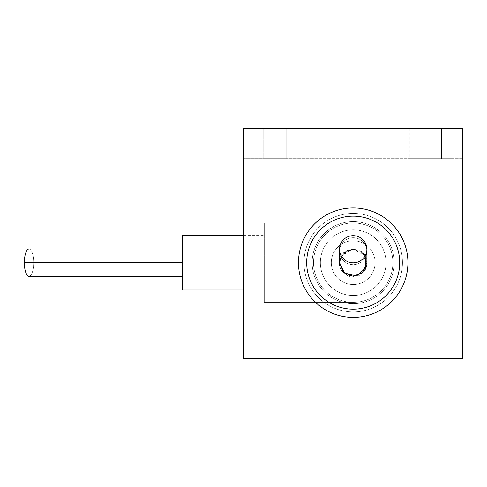 <?xml version="1.0" encoding="UTF-8"?>
<svg xmlns="http://www.w3.org/2000/svg" width="487" height="487" viewBox="0 0 487 487"><rect width="100%" height="100%" fill="white"/><g stroke="black" fill="none" stroke-linecap="round" stroke-linejoin="round"><path stroke-width="0.37" stroke-dasharray="2.44 1.83" d="M331.312 358.146L375.093 358.42L287.537 358.42L331.312 358.146M375.093 358.146L418.869 358.42L375.093 358.146M353.605 158.78L462.65 158.677L462.65 358.42L243.756 358.42L243.756 158.677L353.605 158.78M402.457 262.651A49.254 49.254 0 0 0 328.579 220.002A49.254 49.254 0 0 0 328.579 305.306A49.254 49.254 0 0 0 402.457 262.651A49.254 49.254 0 0 1 328.579 305.306A49.254 49.254 0 0 1 328.579 220.002A49.254 49.254 0 0 1 402.457 262.651A49.254 49.254 0 0 0 328.579 220.002A49.254 49.254 0 0 0 328.579 305.306A49.254 49.254 0 0 0 402.457 262.651A49.254 49.254 0 0 0 328.579 220.002A49.254 49.254 0 0 0 328.579 305.306A49.254 49.254 0 0 0 402.457 262.651A49.254 49.254 0 0 0 328.579 220.002A49.254 49.254 0 0 0 328.579 305.306A49.254 49.254 0 0 0 402.457 262.651A49.254 49.254 0 0 1 328.579 305.306A49.254 49.254 0 0 1 328.579 220.002A49.254 49.254 0 0 1 402.457 262.651A49.254 49.254 0 0 1 328.579 305.306A49.254 49.254 0 0 1 328.579 220.002A49.254 49.254 0 0 1 402.457 262.651A49.254 49.254 0 0 1 328.579 305.306A49.254 49.254 0 0 1 328.579 220.002A49.254 49.254 0 0 1 402.457 262.651M293.558 358.365L285.345 358.42L293.558 358.365M283.702 358.365L275.496 358.42L283.702 358.365M273.852 358.365L265.646 358.42L273.852 358.365M295.865 358.365L285.345 358.42L295.865 358.365M322.558 358.146L306.14 358.146L322.558 358.42M386.039 262.651A32.836 32.836 0 0 0 336.785 234.217A32.836 32.836 0 0 0 336.785 291.086A32.836 32.836 0 0 0 386.039 262.651A32.836 32.836 0 0 1 336.785 291.086A32.836 32.836 0 0 1 336.785 234.217A32.836 32.836 0 0 1 386.039 262.651A32.836 32.836 0 0 1 336.785 291.086A32.836 32.836 0 0 1 336.785 234.217A32.836 32.836 0 0 1 386.039 262.651A32.836 32.836 0 0 0 336.785 234.217A32.836 32.836 0 0 0 336.785 291.086A32.836 32.836 0 0 0 386.039 262.651M286.715 128.58L263.729 128.58L263.729 158.677L286.715 158.677L286.715 128.58L286.715 158.677L286.715 128.58L286.715 158.677L263.729 158.677L263.729 128.58L286.715 128.58L263.729 128.58L263.729 158.677L263.729 128.58L286.715 128.58M441.581 128.58L453.074 128.58L441.581 128.58L441.581 158.677L453.074 158.677L441.581 158.677L441.581 128.58L441.581 158.677L420.786 158.677L420.786 128.58L441.581 128.58L409.293 128.58L420.786 128.58L420.786 158.677L409.293 158.677L420.786 158.677L420.786 128.58L420.786 158.677L441.581 158.677L441.581 128.58C456.343 128.58 456.343 128.58 441.581 128.58L420.786 128.58C406.024 128.58 406.024 128.58 420.786 128.58L441.581 128.58M462.65 158.677L243.756 158.677L462.65 158.677L462.65 128.58L462.65 158.677L243.756 158.677L243.756 128.58L462.65 128.58L243.756 128.58L243.756 358.42L462.65 358.42L462.65 158.677M263.729 158.677L286.715 158.677L263.729 158.677M420.786 158.677C406.024 158.677 406.024 158.677 420.786 158.677L441.581 158.677C456.343 158.677 456.343 158.677 441.581 158.677L420.786 158.677M331.312 358.42L375.093 358.42L331.312 358.42M375.093 358.42L418.869 358.42L375.093 358.42M293.558 358.42L285.345 358.42L293.558 358.42M283.702 358.42L275.496 358.42L283.702 358.42M273.852 358.42L265.646 358.42L273.852 358.42M295.865 358.42L285.345 358.42L295.865 358.42M366.881 262.651C367.697 245.016 338.709 245.028 339.53 262.651C338.709 280.281 367.697 280.293 366.881 262.651L366.881 251.176L366.881 262.651L362.876 252.984L353.203 248.979L343.53 252.978L339.524 262.651L343.536 252.984L353.203 248.979L362.876 252.978L366.881 262.651L362.876 272.324L353.203 276.33L343.536 272.324L339.53 263.278C338.483 266.943 341.344 271.168 348.108 275.946C353.221 279.252 366.108 275.721 366.881 263.278C366.212 250.988 353.312 247.183 347.901 250.689C341.229 255.62 338.441 259.815 339.53 263.278L339.53 251.176A13.679 13.459 180 0 0 353.203 264.636A13.679 13.459 180 0 0 366.881 251.176A13.679 13.459 180 0 0 353.203 237.717A13.679 13.459 180 0 0 339.524 251.176M341.302 255.931L353.203 248.979L365.104 255.937M353.203 309.166A46.515 46.515 0 0 0 393.484 239.397A46.515 46.515 0 0 0 312.922 239.397A46.515 46.515 0 0 0 353.203 309.166A46.515 46.515 0 0 1 312.922 239.397A46.515 46.515 0 0 1 393.484 239.397A46.515 46.515 0 0 1 353.203 309.166M353.203 303.693A41.042 41.042 0 0 0 388.748 242.13A41.042 41.042 0 0 0 317.658 242.13A41.042 41.042 0 0 0 353.203 303.693A41.042 41.042 0 0 0 388.748 242.13A41.042 41.042 0 0 0 317.658 242.13A41.042 41.042 0 0 0 353.203 303.693A41.042 41.042 0 0 1 317.658 242.13A41.042 41.042 0 0 1 388.748 242.13A41.042 41.042 0 0 1 353.203 303.693A41.042 41.042 0 0 1 317.658 242.13A41.042 41.042 0 0 1 388.748 242.13A41.042 41.042 0 0 1 353.203 303.693A41.042 41.042 0 0 1 317.658 242.13A41.042 41.042 0 0 1 388.748 242.13A41.042 41.042 0 0 1 353.203 303.693A41.042 41.042 0 0 1 317.658 242.13A41.042 41.042 0 0 1 388.748 242.13A41.042 41.042 0 0 1 353.203 303.693A41.042 41.042 0 0 0 388.748 242.13A41.042 41.042 0 0 0 317.658 242.13A41.042 41.042 0 0 0 353.203 303.693A41.042 41.042 0 0 0 388.748 242.13A41.042 41.042 0 0 0 317.658 242.13A41.042 41.042 0 0 0 353.203 303.693A41.042 41.042 0 0 1 317.658 242.13A41.042 41.042 0 0 1 388.748 242.13A41.042 41.042 0 0 1 353.203 303.693A41.042 41.042 0 0 1 317.658 242.13A41.042 41.042 0 0 1 388.748 242.13A41.042 41.042 0 0 1 353.203 303.693A41.042 41.042 0 0 0 388.748 242.13A41.042 41.042 0 0 0 317.658 242.13A41.042 41.042 0 0 0 353.203 303.693A41.042 41.042 0 0 0 388.748 242.13A41.042 41.042 0 0 0 317.658 242.13A41.042 41.042 0 0 0 353.203 303.693M353.203 317.378A54.721 54.721 0 0 0 400.594 235.294A54.721 54.721 0 0 0 305.812 235.294A54.721 54.721 0 0 0 353.203 317.378A54.721 54.721 0 0 1 305.812 235.294A54.721 54.721 0 0 1 400.594 235.294A54.721 54.721 0 0 1 353.203 317.378M29.141 276.33A13.679 4.663 90 0 0 33.676 262.651A13.679 4.663 90 0 0 29.141 248.979A13.679 4.663 -90 0 1 33.676 262.651A13.679 4.663 -90 0 1 29.141 276.33M182.193 276.33L182.193 262.651C182.193 245.022 182.193 245.022 182.193 262.651C182.193 280.287 182.193 280.287 182.193 262.651L182.193 248.979M182.193 290.015L182.193 235.294M264.277 262.651L264.277 290.015L264.277 262.651M182.193 262.651L182.193 235.976L182.193 262.651M353.203 284.542A21.891 21.891 0 0 0 372.159 251.706A21.891 21.891 0 0 0 334.246 251.706A21.891 21.891 0 0 0 353.203 284.542A21.891 21.891 0 0 1 334.246 251.706A21.891 21.891 0 0 1 372.159 251.706A21.891 21.891 0 0 1 353.203 284.542A21.891 21.891 0 0 0 372.159 251.706A21.891 21.891 0 0 0 334.246 251.706A21.891 21.891 0 0 0 353.203 284.542A21.891 21.891 0 0 1 334.246 251.706A21.891 21.891 0 0 1 372.159 251.706A21.891 21.891 0 0 1 353.203 284.542A21.891 21.891 0 0 1 334.246 251.706A21.891 21.891 0 0 1 372.159 251.706A21.891 21.891 0 0 1 353.203 284.542A21.891 21.891 0 0 1 334.246 251.706A21.891 21.891 0 0 1 372.159 251.706A21.891 21.891 0 0 1 353.203 284.542A21.891 21.891 0 0 0 372.159 251.706A21.891 21.891 0 0 0 334.246 251.706A21.891 21.891 0 0 0 353.203 284.542A21.891 21.891 0 0 0 372.159 251.706A21.891 21.891 0 0 0 334.246 251.706A21.891 21.891 0 0 0 353.203 284.542M353.203 222.979L264.277 222.979L353.203 222.979A39.672 39.672 0 0 1 392.875 262.651A39.672 39.672 0 0 1 353.203 302.33L264.277 302.33L264.277 222.979L353.203 222.979A39.672 39.672 0 0 0 313.531 262.651A39.672 39.672 0 0 0 353.203 302.33L264.277 302.33L353.203 302.33A39.672 39.672 0 0 1 318.845 242.818A39.672 39.672 0 0 1 387.561 242.818A39.672 39.672 0 0 1 353.203 302.33A39.672 39.672 0 0 0 392.875 262.651A39.672 39.672 0 0 0 353.203 222.979L264.277 222.979L264.277 302.33L353.203 302.33A39.672 39.672 0 0 0 387.561 242.818A39.672 39.672 0 0 0 318.845 242.818A39.672 39.672 0 0 0 353.203 302.33A39.672 39.672 0 0 1 313.531 262.651A39.672 39.672 0 0 1 353.203 222.979M264.277 222.979L264.277 302.33L264.277 222.979M366.881 251.176A13.679 13.459 0 0 1 346.36 262.834A13.679 13.459 0 0 1 346.36 239.525A13.679 13.459 0 0 1 366.881 251.176M353.203 295.487A32.836 32.836 0 0 1 324.768 246.233A32.836 32.836 0 0 1 381.638 246.233A32.836 32.836 0 0 1 353.203 295.487A32.836 32.836 0 0 1 324.768 246.233A32.836 32.836 0 0 1 381.638 246.233A32.836 32.836 0 0 1 353.203 295.487A32.836 32.836 0 0 0 381.638 246.233A32.836 32.836 0 0 0 324.768 246.233A32.836 32.836 0 0 0 353.203 295.487A32.836 32.836 0 0 0 381.638 246.233A32.836 32.836 0 0 0 324.768 246.233A32.836 32.836 0 0 0 353.203 295.487M453.074 128.58L453.074 158.677M409.293 128.58L409.293 158.677M366.881 249.241L366.881 249.612M243.756 290.015L264.277 290.015M243.756 235.294L264.277 235.294"/><path stroke-width="0.73" d="M462.65 358.42L243.756 358.42L243.756 128.58L243.756 358.42L462.65 358.42L462.65 128.58L462.65 358.42M462.65 128.58L243.756 128.58L462.65 128.58M365.104 255.937L365.786 267.972L356.673 275.867L344.851 273.481L339.524 262.651L339.524 249.241A13.679 13.563 180 0 1 353.203 235.678A13.679 13.563 180 0 1 366.881 249.241A13.679 13.563 180 0 1 353.203 262.803A13.679 13.563 180 0 1 339.524 249.241L339.524 262.651L343.53 272.324L353.203 276.33L362.876 272.324L366.881 262.651L366.881 249.241M339.524 249.241A13.679 13.563 0 0 0 360.045 260.983A13.679 13.563 0 0 0 360.045 237.492A13.679 13.563 0 0 0 339.524 249.241M353.203 309.166A46.515 46.515 0 0 0 393.484 239.397A46.515 46.515 0 0 0 312.922 239.397A46.515 46.515 0 0 0 353.203 309.166A46.515 46.515 0 0 1 312.922 239.397A46.515 46.515 0 0 1 393.484 239.397A46.515 46.515 0 0 1 353.203 309.166M339.524 262.651L341.302 255.931M353.203 317.378A54.721 54.721 0 0 0 400.594 235.294A54.721 54.721 0 0 0 305.812 235.294A54.721 54.721 0 0 0 353.203 317.378A54.721 54.721 0 0 1 305.812 235.294A54.721 54.721 0 0 1 400.594 235.294A54.721 54.721 0 0 1 353.203 317.378M24.35 262.651A13.679 4.663 90 0 0 29.013 276.336A13.679 4.663 90 0 0 29.141 276.33A13.679 4.663 -90 0 1 24.35 262.651L182.193 262.651L24.35 262.651A13.679 4.663 -90 0 1 29.141 248.979A13.679 4.663 90 0 0 29.013 248.973A13.679 4.663 90 0 0 24.35 262.651M243.756 235.294L182.193 235.294L182.193 290.015L243.756 290.015M29.013 276.33L182.193 276.33M29.013 248.979L182.193 248.979"/></g></svg>
